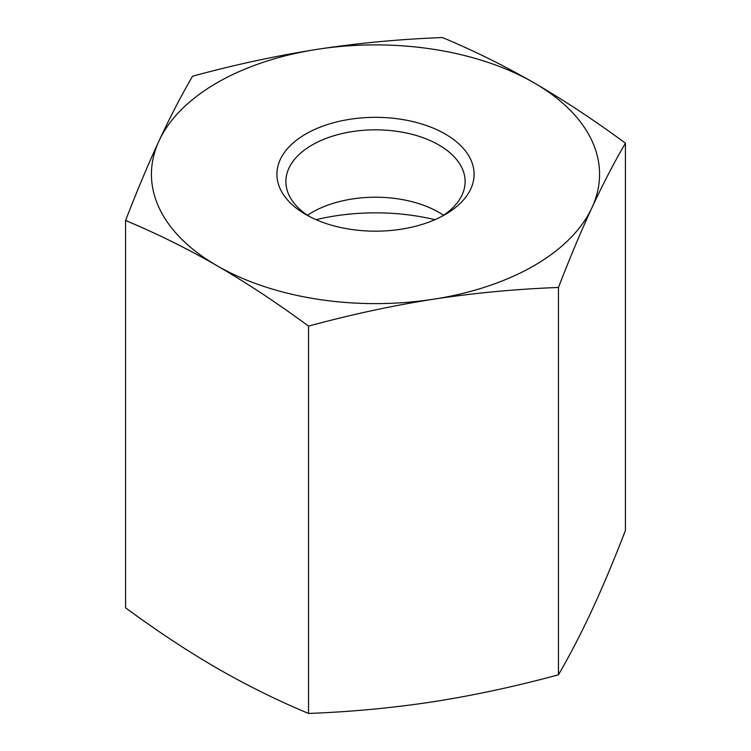 <?xml version="1.0" encoding="UTF-8"?>
<svg xmlns="http://www.w3.org/2000/svg" width="751" height="751" viewBox="0 0 751 751"><rect width="100%" height="100%" fill="white"/><g stroke="black" fill="none" stroke-linecap="round" stroke-linejoin="round"><path stroke-width="1.13" d="M309.102 216.335A89.622 51.744 180 0 1 285.878 181.573A89.622 51.744 180 0 1 375.5 129.829A89.622 51.744 180 0 1 465.122 181.573A89.622 51.744 180 0 1 441.898 216.335M305.788 214.504A98.588 56.916 0 0 0 445.212 214.504A98.588 56.916 0 0 0 445.212 134.007A98.588 56.916 0 0 0 305.788 134.007A98.588 56.916 0 0 0 305.788 214.504L305.788 214.504M307.469 215.265A89.622 51.744 180 0 1 312.125 212.364A89.622 51.744 180 0 1 438.875 212.364L438.875 212.364A89.622 51.744 180 0 1 443.531 215.265M317.504 49.294A224.07 129.36 0 0 0 159.071 140.775A224.07 129.36 0 0 0 217.058 265.732A224.07 129.36 0 0 0 433.496 299.208A224.07 129.36 0 0 0 591.929 207.736A224.07 129.36 0 0 0 533.942 82.779A224.07 129.36 0 0 0 317.504 49.294C358.236 43.07 399.889 39.155 442.461 37.55C473.628 50.561 504.118 65.637 533.942 82.779C563.757 100.071 594.248 120.207 625.414 143.178C614.008 162.779 602.846 184.295 591.929 207.736C581.021 231.327 569.859 257.903 558.453 287.464C515.881 289.069 474.228 292.984 433.496 299.208C392.764 305.591 351.111 314.556 308.539 326.122C277.372 303.151 246.882 283.024 217.058 265.732C187.243 248.59 156.752 233.514 125.586 220.503C136.992 190.942 148.154 164.366 159.071 140.775C169.979 117.334 181.141 95.809 192.547 76.208C235.119 64.642 276.772 55.677 317.504 49.294M316.087 219.677A154.988 89.482 180 0 1 434.913 219.677M125.586 220.503L125.586 607.822C156.752 630.793 187.243 650.929 217.058 668.221C246.882 685.363 277.372 700.439 308.539 713.45C351.111 711.845 392.764 707.93 433.496 701.706C474.228 695.323 515.881 686.358 558.453 674.792C569.859 655.191 581.021 633.666 591.929 610.225C602.846 586.634 614.008 560.058 625.414 530.497L625.414 143.178M308.539 713.45L308.539 326.122M558.453 674.792L558.453 287.464"/></g></svg>
